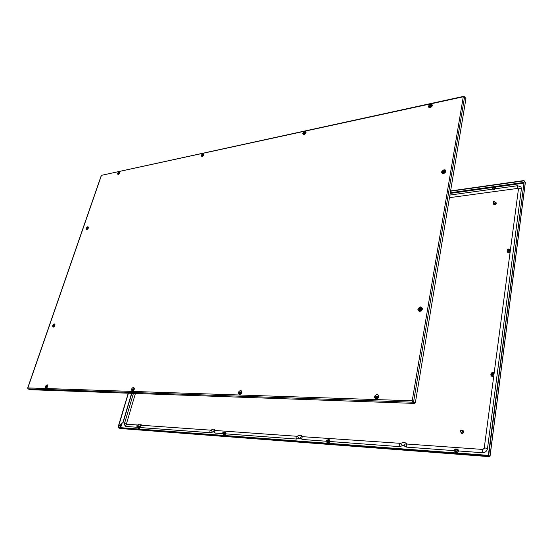 <?xml version="1.0" encoding="UTF-8"?>
<svg xmlns="http://www.w3.org/2000/svg" width="553" height="553" viewBox="0 0 553 553"><rect width="100%" height="100%" fill="white"/><g stroke="black" fill="none" stroke-linecap="round" stroke-linejoin="round"><path stroke-width="0.83" d="M509.258 249.756L509.901 249.935M509.126 249.597L509.845 249.852L508.898 251.373L508.2 251.11L508.096 250.385M493.421 373.42L492.668 373.275M491.603 374.118L492.481 375.121C493.559 374.83 493.857 374.243 493.352 373.351L492.523 373.144M494.921 188.241L494.347 188.089M493.947 189.561L494.866 188.151L494.216 187.916M456.84 449.651C457.511 450.619 457.262 451.269 456.094 451.601L455.237 450.681M328.496 440.292C329.083 441.128 328.869 441.729 327.853 442.089L327.59 442.013M224.732 432.757L223.972 434.347M139.169 426.598L138.789 426.736M138.596 426.646L139.093 426.536L138.533 428.043L138.361 427.656M122.897 422.52L118.314 426.909L122.897 422.52L131.586 393.321M123.091 422.61L131.801 393.328M120.215 428.492L118.301 427.773L118.57 426.93M118.542 427.524L118.508 426.992M524.14 180.893L523.905 180.561L523.94 180.955M450.584 190.93L523.905 180.561M450.543 191.207L523.871 180.859M119.904 428.464L489.453 456.64L488.23 455.354L489.474 456.667L489.529 456.114M488.181 455.734L118.301 427.773M488.23 455.354L118.383 427.51M489.986 456.135L488.34 455.264L489.972 456.197L525.239 182.856M525.309 182.317L524.279 180.872L488.707 455.292M524.279 180.872L488.34 455.264M128.393 393.211L118.224 427.455M138.533 428.043L138.167 427.573M455.734 451.497L455.395 450.792M456.142 449.665L456.557 449.61M455.983 449.561L456.398 449.499M493.214 188.656L493.269 189.326M491.748 374.243L491.956 374.962M508.269 251.186L508.228 250.544M461.665 430.538L463.061 430.649C463.967 432.004 463.594 432.916 461.942 433.379L461.257 433.137L460.725 431.845M463.138 430.704L463.22 430.759C464.119 432.121 463.746 433.027 462.101 433.49L461.34 433.193M462.737 431.582L462.045 432.536M460.905 430.123L461.264 430.248L460.684 431.679L460.324 431.554L460.905 430.123M461.264 430.248L462.46 431.119L461.879 432.543L460.324 431.554M460.753 430.303L460.608 431.34L460.753 430.303M494.859 202.246L495.979 202.564C496.345 203.525 495.903 204.209 494.659 204.617L493.677 204.285L493.656 203.151M496.041 202.647L496.11 202.73C496.476 203.691 496.034 204.375 494.79 204.783L493.753 204.361M495.377 203.131L494.403 203.863M493.774 201.347L494.285 201.52L493.594 202.592L493.082 202.419L493.774 201.347M494.285 201.52L495.288 202.792L494.596 203.863L493.082 202.419M493.649 201.43L493.532 202.267L493.649 201.43M137.607 427.324L125.801 426.425C124.377 425.057 123.996 423.916 124.653 423.004L133.439 393.39M141.893 425.292L140.303 424.047M215.705 430.524L213.776 429.163M215.518 430.324C214.225 430.248 213.548 430.752 213.499 431.831L210.396 432.716L141.388 427.649L139.84 426.439C139.902 425.457 140.538 425.015 141.741 425.112M302.968 436.752L300.362 435.183M300.293 438.1L296.602 439.054L225.97 433.863M406.897 444.073L405.612 442.939L403.918 442.393M404.188 445.718L403.414 445.386L399.688 446.63L329.92 441.501M449.465 197.677L517.608 188.414L517.615 185.711L520.974 186.969L521.403 188.836L487.49 448.594C486.875 451.269 485.237 452.644 482.582 452.727L458.465 450.951M454.538 450.66L406.655 447.142L404.229 445.787C404.312 444.494 405.093 443.838 406.579 443.824M517.608 188.414L518.465 188.898L519.447 188.29L521.403 188.836M326.712 441.266L302.38 439.483L300.528 438.356M225.403 432.183C226.343 433.58 225.963 434.623 224.269 435.322L223.288 433.649L215.262 433.075L213.499 431.831M126.761 424.22L126.582 423.37L135.43 393.46M491.078 373.13L491.942 373.144L491.078 373.13M490.96 373.206L491.133 373.697L492.225 373.22L492.052 372.729L490.96 373.206M491.479 375.846L491.126 373.69L492.301 374.74L493.394 374.263L492.052 372.729M137.068 426.619L137.531 426.646L137.068 426.619M137.047 426.75L137.199 427.144L137.752 426.709L137.22 426.37M137.199 427.144L139.121 427.683M139.308 427.275L137.621 426.218M222.645 432.84L223.198 432.875L222.645 432.84M222.624 432.881L222.79 433.407L223.44 432.937L223.267 432.411L222.624 432.881M222.79 433.407L224.304 434.14L224.947 433.67M326.346 440.375L327.023 440.423L326.346 440.375M326.291 440.423L326.505 440.997L327.286 440.492L327.072 439.918L326.291 440.423M326.505 440.997L327.936 441.785L328.717 441.287M454.614 449.7L455.465 449.762L454.614 449.7M454.504 449.748L454.76 450.356L455.755 449.838L455.506 449.23L454.504 449.748M454.76 450.356L456.031 451.22L457.027 450.702M492.695 187.515L493.463 187.405L492.695 187.515M492.585 187.64L493.656 187.191L492.585 187.64M494.755 188.87L493.656 187.191M118.708 173.469L119.047 172.861L118.536 173.227M118.86 172.958L118.764 173.393M118.46 173.289L119.13 173.144L118.46 173.289M119.006 172.785L119.655 172.999M118.854 174.105L118.446 173.552M101.42 175.439L27.85 387.916L412.22 400.787L413.616 401.685L412.22 400.787L413.022 402.204L414.729 403.42L29.938 389.699L27.975 388.849L27.85 387.916L27.733 388.337M412.427 400.932L414.729 403.42M27.975 388.849L413.022 402.204L413.091 401.775M412.22 400.787L463.276 96.789L101.455 175.342L463.746 96.34L463.276 96.789L464.61 96.775L465.937 98.648L415.324 402.902L413.215 401.672M464.195 96.637L463.746 96.34M464.61 96.775L413.616 401.685L415.324 402.902M432.377 105.803L431.416 106.01M430.925 106.121L430.054 106.307M429.722 106.376L428.326 106.681M131.545 389.243L132.623 389.277L132.768 390.218L132.665 389.464M132.748 389.277L133.46 389.305L133.418 388.807L132.755 389.305L132.81 389.699L133.439 389.326M133.771 389.312L134.185 389.326M238.391 392.561L239.67 392.602M239.85 392.609L240.749 392.637M241.115 392.651L241.682 392.665M374.471 396.791L376.019 396.84M376.289 396.847L377.45 396.881M377.886 396.895L378.971 396.93M421.289 310.973L421.904 307.357M444.84 173.124L445.372 169.971M305.823 133.038L305.297 133.149M304.876 133.238L304.185 133.391M304.641 132.734L302.761 133.695M203.781 154.992L203.386 155.082M203.027 155.158L202.46 155.275M202.937 154.674L201.251 155.538M118.584 174.271L117.851 173.836M46.583 385.704L47.669 385.524L46.252 386.685L46.48 387.93M240.126 392.685L240.465 393.017L240.659 392.084L239.898 392.499L240.237 392.976M239.788 392.561C240.341 391.738 240.693 391.745 240.832 392.595C240.279 393.425 239.933 393.411 239.788 392.561M241.495 392.761C241.011 393.826 240.444 394.089 239.788 393.549L239.698 392.706M304.482 133.529L304.876 132.803L304.164 133.266L304.482 133.529M304.91 133.1L304.357 133.1M304.067 133.335L305.042 133.121L304.067 133.335M305.353 132.602L305.65 133.073M376.538 396.93L376.724 397.282M376.793 397.261L377.416 396.909L377.277 396.259L376.337 396.722L376.793 397.261M376.206 396.798C376.828 395.858 377.277 395.872 377.554 396.84C376.925 397.78 376.475 397.766 376.206 396.798M378.3 397.026C377.644 398.388 376.883 398.595 376.033 397.655L375.978 396.957M430.448 106.453L430.877 105.651L430.013 106.169L430.448 106.453M430.905 105.948L430.241 105.982M429.895 106.252L431.119 105.989L429.895 106.252M429.736 106.356L430.199 105.768M430.248 105.734L431.444 105.464L431.775 105.934M46.964 386.319L46.749 386.934M46.625 386.886L47.005 386.174L46.646 386.893M46.39 386.561L47.067 386.582L46.39 386.561M46.805 386.07L47.316 385.8L47.676 386.34M47.157 387.411L46.487 387.494L46.369 386.955M132.699 389.243L133.529 389.264L132.699 389.243M134.116 389.416L132.768 390.218M202.681 155.414L203.048 154.75L202.681 155.414M202.875 154.854L202.84 155.199M202.363 155.227L203.165 155.054L202.363 155.227M203.476 154.55L203.725 155.006M507.606 249.313L508.428 249.237L507.606 249.313M507.488 249.417L507.578 249.762L508.698 249.313L508.608 248.968L507.488 249.417M508.546 250.696L508.642 251.034L509.755 250.585L508.608 248.968M54.194 325.406L53.938 325.994L54.222 325.24L53.71 325.579L53.987 325.973M53.634 325.634L54.284 325.606L53.634 325.634M54.09 325.136L54.865 325.358M54.235 326.491L53.613 325.994M420.183 309.756L420.812 309.39L420.66 308.802L419.706 309.293L420.183 309.756M420.646 309.079L419.872 309.562M419.568 309.369C420.183 308.45 420.639 308.429 420.944 309.307C420.335 310.233 419.872 310.254 419.568 309.369M419.34 309.48L420.916 308.36L421.635 308.94M421.441 310.067C420.55 310.966 419.845 310.966 419.326 310.074L419.305 309.604M87.381 228.493L87.678 228.071L87.256 228.41M87.692 228.085L87.25 228.368M87.146 228.278L87.796 228.175L87.146 228.278M87.657 227.781L88.342 227.981M87.595 229.108L87.132 228.576M443.755 172.266L444.349 171.879L444.204 171.402L443.292 171.921L443.755 172.266M444.218 171.7L443.478 172.17M443.16 172.004C443.734 171.154 444.177 171.084 444.474 171.796C443.907 172.654 443.465 172.723 443.16 172.004M442.953 172.142L444.723 171.147L445.117 171.506M444.944 172.488C444.031 173.393 443.347 173.442 442.898 172.633L442.905 172.336M507.343 251C507.281 252.14 507.868 252.721 509.106 252.735L510.08 252.438M510.115 252.127L509.057 252.5L507.702 251.988M509.472 249.057L508.746 249.14M510.129 252.05L509.023 252.451L507.682 251.961L507.716 249.928M508.933 249.362L509.175 249.32C510.702 249.949 510.599 250.73 508.864 251.65L507.903 250.15M490.864 374.45C490.836 375.701 491.444 376.399 492.702 376.538L493.718 376.303M494.209 372.618L492.813 372.404M491.499 375.867L492.647 376.296L493.76 375.992M492.923 372.445L492.046 372.722M491.064 373.621L491.458 375.833L492.605 376.261L493.774 375.922M491.34 373.876L492.44 375.439C494.264 374.581 494.382 373.704 492.785 372.812L492.26 372.909M496.297 188.656L495.17 187.453M496.076 188.691L495.834 187.93L494.513 187.467M454.538 450.999L455.859 452.914M457.711 449.057C458.99 450.902 458.513 452.147 456.273 452.776L456.225 452.741C458.465 452.112 458.942 450.875 457.663 449.022M455.679 449.354L456.446 449.174C457.995 450.211 457.863 451.13 456.045 451.925L454.932 450.474M326.851 442.262L327.722 443.271M329.27 439.711C330.39 441.308 329.982 442.448 328.04 443.14L327.984 443.112C329.927 442.421 330.341 441.28 329.222 439.683M328.288 439.925C329.47 440.838 329.305 441.66 327.791 442.379M223.502 434.852L224.083 435.467M225.458 432.211C226.391 433.607 226.018 434.651 224.324 435.349L223.951 435.232M224.629 432.446C225.541 433.262 225.361 434.001 224.076 434.658M138.126 428.61L138.526 429.031M140.262 427.068L138.464 428.845M140.206 427.006L138.658 428.893L137.863 427.434M138.416 426.57L139.045 426.273C139.771 427.006 139.577 427.676 138.464 428.285L137.994 427.497M121.003 424.6L120.098 427.642M510.509 249.161L509.921 249.023M456.813 452.99L458.727 450.971M328.482 443.326L330.155 441.522M224.705 435.515L226.184 433.877M139.045 429.066L140.441 427.241M450.177 193.405L492.633 187.488M493.76 187.329L523.656 183.161M120.665 427.683L121.812 423.826M523.746 182.462L450.287 192.748M496.034 188.691L495.82 187.909L493.905 187.508M493.912 189.817C495.543 188.884 495.647 188.172 494.216 187.667M491.976 372.667L494.182 372.798L493.117 372.439M140.856 424.186L140.082 423.992L137.635 424.994L136.743 425.831L137.227 427.345M126.927 424.269L125.766 425.043L126.257 426.536M302.505 436.469C301.109 436.435 300.39 437.001 300.334 438.183L300.161 438.017M483.011 449.513L482.14 450.647L482.582 452.727M407.16 444.135L406.192 445.193L406.655 447.142M484.359 448.372L485.271 448.006L487.49 448.594M405.612 442.939L403.731 442.324L400.593 443.354L402.335 445.746M400.199 443.644L400.006 443.575C399.059 444.308 398.955 445.331 399.688 446.63M400.593 443.354L302.761 436.69C301.724 437.347 301.599 438.28 302.38 439.483M301.475 435.501L300.155 435.121L297.41 436.089L298.862 438.239M297.41 436.089L296.989 436.276C295.945 436.932 295.82 437.858 296.602 439.054M215.898 430.58L215.684 430.517C214.592 431.119 214.453 431.969 215.262 433.075M214.543 429.363L213.562 429.1L211.101 430.013L212.345 431.962M211.101 430.013L210.817 430.172C209.725 430.766 209.587 431.617 210.396 432.716M142.052 425.347L141.831 425.292C140.718 425.831 140.573 426.619 141.388 427.649M137.842 424.863L138.589 426.418M126.582 423.37L124.653 423.004M118.404 174.285L118.301 173.545L119.752 172.577M54.816 324.563L54.636 324.535C53.503 325.123 53.129 325.911 53.53 326.899L53.579 326.899C54.858 325.323 55.265 324.542 54.802 324.549L54.567 324.507C53.399 325.136 53.047 325.931 53.503 326.892M54.374 323.92C52.597 325.067 52.224 326.152 53.254 327.169C55.03 326.021 55.404 324.943 54.374 323.92M421.766 308.104L420.778 307.786C418.939 308.387 418.393 309.431 419.139 310.931M419.119 310.904L419.99 311.187C421.987 310.316 422.568 309.279 421.739 308.076L420.722 307.738C418.856 308.353 418.324 309.41 419.119 310.904L419.879 311.235M419.727 311.574C422.962 309.874 423.225 308.318 420.536 306.887C417.315 308.581 417.045 310.136 419.727 311.574M87.001 229.419L88.356 227.304M86.952 229.391L88.342 227.29C88.736 227.387 88.314 228.085 87.063 229.398L86.952 229.391M87.844 226.668C88.902 227.428 88.563 228.41 86.828 229.619C85.777 228.852 86.116 227.871 87.844 226.668M442.559 173.283C442.144 172.073 442.711 171.181 444.28 170.614L445.241 170.78M443.416 173.628L442.538 173.255C442.075 172.045 442.635 171.14 444.232 170.552L445.241 170.753M443.361 173.808C440.776 172.895 441.011 171.534 444.059 169.73C446.644 170.642 446.416 172.004 443.361 173.808M376.531 398.782L375.985 398.568L375.39 396.819M376.282 399.204C373.697 397.462 374.001 395.81 377.201 394.248C379.793 395.989 379.489 397.642 376.282 399.204M239.919 394.296L239.221 392.589M239.622 394.676C237.742 393.155 238.101 391.704 240.7 390.321C242.587 391.842 242.228 393.294 239.622 394.676M432.059 105.236L430.953 104.973L429.225 106.487M430.213 107.6C431.706 106.923 432.315 106.128 432.038 105.208L430.911 104.911L429.156 106.501M430.054 107.842C432.916 106.031 433.144 104.787 430.746 104.116C427.891 105.92 427.663 107.164 430.054 107.842M305.802 132.319L305.076 132.181L303.604 133.515M304.198 134.573C305.726 133.598 306.258 132.838 305.781 132.291L305.028 132.126L303.528 133.529M304.019 134.801C306.397 133.218 306.68 132.091 304.855 131.42C302.477 132.996 302.201 134.123 304.019 134.801M132.713 390.777L132.298 389.264M132.381 391.123C130.985 389.768 131.372 388.476 133.536 387.238C134.939 388.586 134.552 389.879 132.381 391.123M203.822 154.239L202.052 155.365M202.37 156.368C203.732 155.186 204.209 154.474 203.801 154.225L203.276 154.128L201.969 155.386M202.177 156.582C204.202 155.179 204.513 154.149 203.096 153.492C201.078 154.888 200.774 155.918 202.177 156.582M119.711 172.349L118.128 174.133M118.383 174.347L119.697 172.336L118.066 174.057M118.183 174.541C119.939 173.289 120.257 172.342 119.144 171.7C117.402 172.958 117.077 173.905 118.183 174.541M46.715 385.752L46.341 387.943L46.646 385.724M45.989 388.254C44.931 387.045 45.325 385.876 47.171 384.757C48.229 385.966 47.835 387.135 45.989 388.254M132.651 390.75L132.374 389.271M239.712 394.22L239.297 392.589M376.012 398.582L375.459 396.819M239.995 392.803L240.5 392.886M240.617 394.109L239.442 392.699M303.777 133.48C304.62 132.257 305.325 132.036 305.878 132.81M376.489 397.075L377.16 397.116M377.844 398.284C376.434 398.927 375.708 398.478 375.653 396.943M429.432 106.439C430.552 104.959 431.43 104.766 432.08 105.872M46.659 387.853L46.272 386.678L47.717 385.697M132.844 389.457L133.232 389.554M133.169 390.66L132.485 389.367M202.191 155.338L203.884 154.57M53.807 326.83L53.51 325.793L54.913 324.825M420.792 310.966C419.575 311.263 418.967 310.814 418.98 309.618C419.616 308.111 420.536 307.703 421.732 308.387M87.208 229.357L87.008 228.5L88.411 227.539M443.561 173.518L442.587 172.384C443.174 171.022 444.045 170.573 445.193 171.022M492.502 189.181L492.903 188.248M120.056 428.499L489.474 456.667M490.062 456.177L525.343 182.594M128.234 393.204L118.086 427.103M224.988 432.073L223.765 432.646M328.627 439.511L327.3 440.05M326.733 441.121L327.487 442.96M456.059 448.773L455.326 449.154M454.621 450.225L455.382 452.451M404.001 445.573L405.211 446.679M449.9 195.064L492.868 189.133M493.158 189.091L494.9 188.85M495.198 188.808L517.615 185.711M518.465 188.898L484.228 448.186L482.838 449.444L406.794 444.018M296.989 436.276L215.684 430.517M210.811 430.172L141.831 425.292M137.635 424.994L126.706 424.22M224.781 433.144L223.267 432.411M328.503 440.713L327.072 439.918M456.778 450.094L455.506 449.23M493.698 189.278L492.654 187.93M119.745 172.446L118.059 174.015M119.448 172.66L118.411 173.352L118.46 174.008M442.538 173.255L443.541 173.524C445.151 172.909 445.773 172.038 445.407 170.912M375.985 398.568L376.614 398.761C378.646 398.022 379.164 396.874 378.148 395.326M239.684 394.206L239.988 394.289C241.585 393.584 242.034 392.547 241.343 391.178M132.616 390.743L132.768 390.777C134.255 389.651 134.669 388.711 134.02 387.964M46.314 387.93L46.376 387.943C46.887 388.635 48.311 384.66 47.558 385.393M27.657 388.075L101.33 175.356M239.656 392.63L239.788 393.549M240.037 394.289L239.401 392.713M305.885 132.499C305.104 132.077 304.392 132.409 303.735 133.487M375.964 396.902L376.033 397.655M376.552 398.754L375.584 396.964M432.142 105.505C431.195 104.766 430.269 105.084 429.377 106.453M431.444 105.464L429.688 106.383M47.316 385.8L46.348 386.588L46.487 387.494M132.858 390.771L132.457 389.374M203.87 154.37L202.17 155.345M508.642 251.034L507.578 249.762M54.878 324.666L53.496 325.8L53.648 326.892M54.56 324.922L53.586 325.669L53.696 326.491M421.759 308.221C420.446 307.648 419.492 308.125 418.904 309.652M420.916 308.36L419.305 309.542L419.326 310.074M88.397 227.401L86.987 228.513L87.077 229.398M88.107 227.629L87.098 228.327L87.174 229.039M445.213 170.905C443.962 170.545 443.064 171.057 442.511 172.432L442.863 173.476M444.723 171.147L442.898 172.633"/></g></svg>
